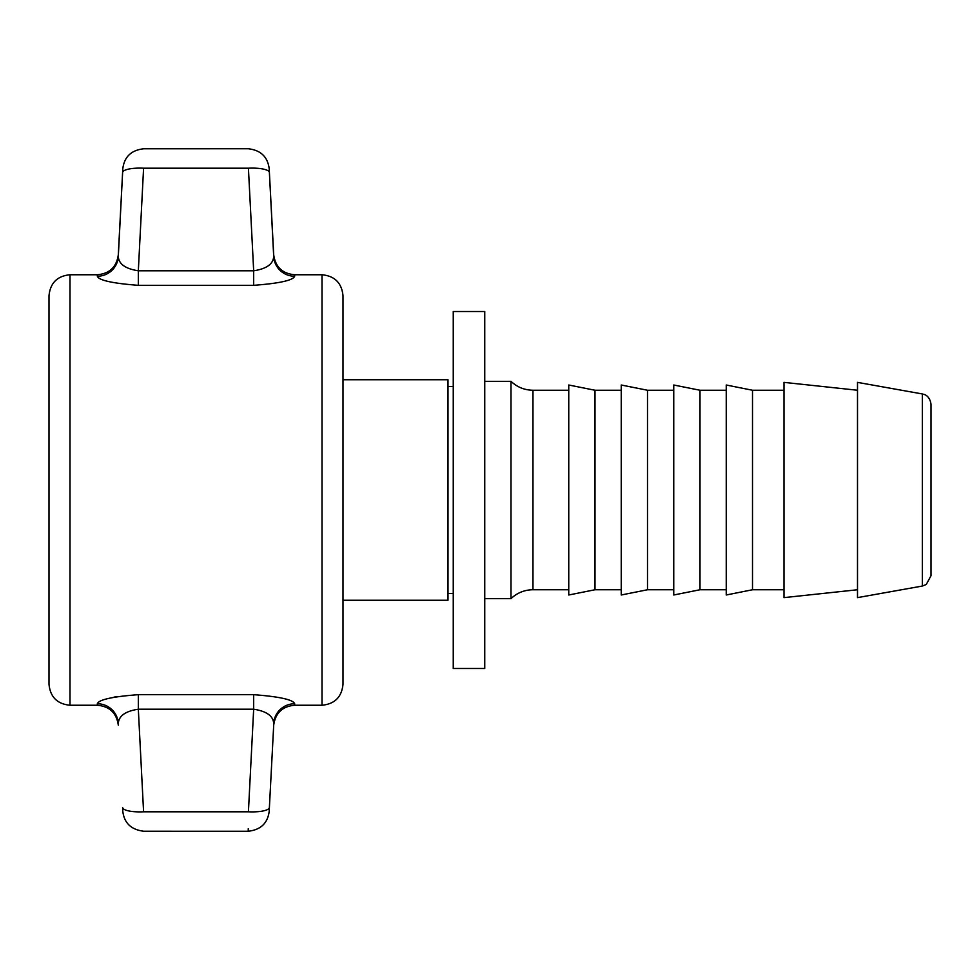 <?xml version="1.0" encoding="UTF-8"?>
<svg xmlns="http://www.w3.org/2000/svg" width="980" height="980" viewBox="0 0 980 980"><rect width="100%" height="100%" fill="white"/><g stroke="black" fill="none" stroke-linecap="round" stroke-linejoin="round"><path stroke-width="1.47" d="M922.352 586.04L926.259 584.484L931 575.713L931 404.287C929.861 395.638 923.858 394.279 924.385 394.536L922.352 393.96L922.352 586.04L857.5 597.629L857.5 382.372L922.352 393.96M568.755 589.752L532.973 589.752A31.495 31.495 0 0 0 510.997 598.67L484.745 598.67M484.745 381.33L510.997 381.33L510.997 598.67M343 379.75L447.995 379.75L447.995 600.25L343 600.25M453.25 593.427L447.995 593.427M568.755 385.005L568.755 594.995L594.995 589.752L594.995 390.248L568.755 385.005M621.247 589.752L594.995 589.752M621.247 385.005L621.247 594.995L647.498 589.752L647.498 390.248L621.247 385.005M673.75 589.752L647.498 589.752M673.75 385.005L673.75 594.995L700.002 589.752L700.002 390.248L673.75 385.005M726.254 589.752L700.002 589.752M726.254 385.005L726.254 594.995L752.505 589.752L752.505 390.248L726.254 385.005M784 589.752L752.505 589.752M857.5 390.248L784 382.372L784 597.629L857.5 589.752M69.997 274.755C57.244 275.993 50.25 283 49 295.752L49 684.248C50.25 697.001 57.244 704.008 69.997 705.245L69.997 274.755L97.326 274.755L97.326 276.25C98.833 280.329 112.504 283.355 138.327 285.327L253.673 285.327C279.435 283.379 293.106 280.354 294.674 276.25L294.674 274.755L322.004 274.755L322.004 705.245C334.756 704.008 341.751 697.001 343 684.248L343 295.752C341.751 283 334.756 275.993 322.004 274.755M294.674 703.75L294.674 705.245C282.436 706.347 275.441 712.975 273.702 725.151L269.39 807.459C269.132 812.53 269.132 812.53 269.39 807.459C269.132 812.53 269.132 812.53 269.39 807.459A20.997 5.427 -177 0 1 248.418 811.795L253.673 709.214L253.673 694.673L138.327 694.673L138.327 709.214L253.673 709.214C266.536 711.186 273.224 715.951 273.702 723.51A20.997 20.85 180 0 1 294.674 703.75C293.167 699.671 279.496 696.645 253.673 694.673M138.327 694.673C112.48 696.621 98.809 699.647 97.326 703.75A20.997 20.85 180 0 1 118.298 723.51C118.764 715.914 125.452 711.149 138.327 709.214L143.582 811.795C143.84 837.141 143.84 837.141 143.582 811.795A20.997 5.427 177 0 1 122.61 807.459C122.868 812.53 122.868 812.53 122.61 807.459C122.868 812.53 122.868 812.53 122.61 807.459L122.806 811.342C124.24 823.102 131.234 829.729 143.778 831.236L248.222 831.248L248.246 828.664M114.023 697.148L116.559 696.645M248.222 831.236C260.656 829.876 267.65 823.249 269.194 811.342L273.702 725.151M294.674 274.755C282.436 273.653 275.441 267.026 273.702 254.849L273.702 256.49A20.997 20.85 180 0 0 294.674 276.25M248.418 168.205L253.673 270.786L138.327 270.786C125.465 268.814 118.776 264.049 118.298 256.49L122.61 172.541C122.868 167.47 122.868 167.47 122.61 172.541A20.997 5.427 3 0 1 143.582 168.205L248.418 168.205C248.161 142.896 248.161 142.896 248.418 168.205A20.997 5.427 -3 0 1 269.39 172.541L273.702 256.49C273.187 264.086 266.511 268.851 253.673 270.786L253.673 285.327M143.582 168.205C143.84 142.872 143.84 142.872 143.582 168.205L138.327 270.786L138.327 285.327M97.326 274.755C109.564 273.653 116.559 267.026 118.298 254.849L118.298 256.49A20.997 20.85 -0 0 1 97.326 276.25M269.39 172.541C269.132 167.482 269.132 167.482 269.39 172.541M122.782 169.16L122.806 168.658C124.35 156.763 131.332 150.136 143.778 148.776L248.222 148.752C260.643 150.148 267.638 156.763 269.194 168.658L273.702 254.849M122.806 168.658L118.298 254.849M248.418 811.795C248.161 837.141 248.161 837.141 248.418 811.795L143.582 811.795M453.25 490L453.25 668.495L484.745 668.495L484.745 311.505L453.25 311.505L453.25 490M532.973 589.752L532.973 390.248L568.755 390.248M97.326 703.75L97.326 705.245C109.564 706.347 116.559 712.975 118.298 725.151M510.997 381.33C517.158 387.161 524.484 390.126 532.973 390.248M447.995 386.573L453.25 386.573M594.995 390.248L621.247 390.248M647.498 390.248L673.75 390.248M700.002 390.248L726.254 390.248M752.505 390.248L784 390.248M69.997 705.245L97.326 705.245M294.674 705.245L322.004 705.245"/></g></svg>
